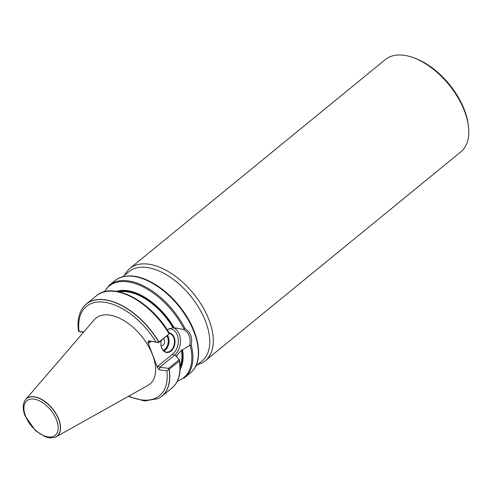 <?xml version="1.0" encoding="UTF-8"?>
<svg xmlns="http://www.w3.org/2000/svg" width="493" height="493" viewBox="0 0 493 493"><rect width="100%" height="100%" fill="white"/><g stroke="black" fill="none" stroke-linecap="round" stroke-linejoin="round"><path stroke-width="0.74" d="M54.544 437.457A24.231 13.539 -129.3 0 0 54.624 437.433A24.231 13.539 -129.3 0 0 56.239 436.749L147.986 385.378A42.614 23.812 -129.3 0 0 141.392 335.998A42.614 23.812 -129.3 0 0 94.305 319.717L25.722 399.41A24.231 13.539 -129.3 0 0 24.724 400.858A24.231 13.539 -129.3 0 0 24.687 400.932M158.789 342.124A59.579 33.29 -129.3 0 0 83.453 306.948L83.551 306.825A59.616 33.314 -129.3 0 1 86.349 303.99A59.616 33.314 -129.3 0 1 158.925 342.006L158.481 342.425L148.344 340.823L147.968 342.487L157.55 367.833L159.288 369.793L166.837 370.828L168.624 369.59L168.569 368.388L159.898 367.199L174.417 355.33L176.858 355.663L176.1 356.544L176.728 356.63L179.594 360.365C181.393 372.807 178.842 382.026 171.934 388.028A59.616 33.314 -129.3 0 0 179.372 361.172L168.624 369.59M83.502 332.27L78.67 331.462L83.773 331.949M158.407 398.517A59.616 33.314 -129.3 0 0 158.481 398.48A59.616 33.314 -129.3 0 0 161.809 396.304A59.616 33.314 -129.3 0 0 169.253 369.442M158.925 342.006L169.5 333.564L158.678 342.598L148.344 340.823M179.507 360.019L179.372 361.172M180.136 369.282A51.389 28.717 -129.3 0 0 182.539 349.882L181.436 350.135L176.858 355.663M167.121 329.891L172.951 327.685L174.195 327.796A51.389 28.717 -129.3 0 0 116.477 291.406M177.258 381.292L184.918 377.41A59.616 33.314 -129.3 0 0 191.266 345.026L190.28 345.692L189.7 345.39L182.539 349.882M184.918 377.41L190.39 372.942A59.616 33.314 -129.3 0 0 191.845 371.617A59.616 33.314 -129.3 0 0 194.199 332.492A59.616 33.314 -129.3 0 0 116.514 279.469A59.616 33.314 -129.3 0 0 114.924 280.634L109.458 285.102L104.134 291.838M191.266 345.026C192.59 337.52 190.538 332.091 185.109 328.745A59.616 33.314 -129.3 0 0 109.458 285.102M78.67 331.462L79.071 331.302A57.718 32.248 -129.3 0 1 104.51 302.252A57.718 32.248 -129.3 0 1 155.893 341.859M174.195 327.796L183.692 329.497L185.109 328.745M179.347 359.576L168.569 368.388M183.692 329.497C189.041 332.621 191.044 337.915 189.7 345.39M169.161 332.978A9.842 6.994 -82.2 0 1 174.269 337.582A9.842 6.994 -82.2 0 1 168.427 352.415A9.842 6.994 -82.2 0 1 161.266 340.484A9.466 6.723 97.8 0 0 166.4 352.082A9.466 6.723 97.8 0 0 173.086 347.682A9.466 6.723 97.8 0 0 173.764 337.742A9.466 6.723 97.8 0 0 169.419 333.416M147.968 342.487L149.188 342.894L149.632 341.581L150.162 341.427M169.062 328.646A13.718 9.755 -82.2 0 1 178.133 338.315A13.718 9.755 -82.2 0 1 172.883 353.9L157.957 366.102L159.898 367.199L159.288 369.793M163.479 338.673A3.784 2.693 -82.2 0 1 164.372 343.085A3.784 2.693 -82.2 0 1 161.365 345.661A3.784 2.693 -82.2 0 1 161.057 345.593A3.784 2.693 97.8 0 0 161.365 345.661A3.784 2.693 97.8 0 0 164.046 343.898A3.784 2.693 97.8 0 0 164.311 339.923A3.784 2.693 97.8 0 0 163.479 338.673M197.675 364.537A59.616 33.314 -129.3 0 0 205.322 360.734L460.826 151.869A59.616 33.314 -129.3 0 0 468.35 125.61A59.616 33.314 -129.3 0 0 464.634 111.418A59.616 33.314 -129.3 0 0 412.592 57.404A59.616 33.314 -129.3 0 0 385.36 59.561L129.862 268.426A59.616 33.314 -129.3 0 0 124.612 275.162M412.592 57.404L414.138 57.946A57.724 32.255 50.7 0 1 464.529 110.247A57.724 32.255 50.7 0 1 468.128 123.989L468.35 125.61M195.789 366.077L202.019 360.987A57.724 32.255 -129.3 0 0 190.458 295.886A57.724 32.255 -129.3 0 0 128.95 271.612L122.726 276.702M205.322 360.734A59.616 33.314 -129.3 0 0 193.379 293.495A59.616 33.314 -129.3 0 0 129.862 268.426M56.239 436.749A24.231 13.539 -129.3 0 0 52.492 408.666A24.231 13.539 -129.3 0 0 25.722 399.41M128.802 396.119A57.718 32.248 -129.3 0 0 166.837 370.828M128.279 396.415L144.572 401L158.339 398.554A59.579 33.29 -129.3 0 0 169.099 369.503M169.044 333.73A59.616 33.314 -129.3 0 0 96.474 295.72C112.774 280.899 151.634 301.679 169.506 333.558M180.155 366.317A50.15 28.027 -129.3 0 0 181.436 350.135M172.951 327.685A50.15 28.027 -129.3 0 0 119.38 291.979M173.579 327.716A50.532 28.237 -129.3 0 0 118.246 291.733M180.173 367.482A50.532 28.237 -129.3 0 0 181.923 349.796M177.425 380.947A59.043 32.994 -129.3 0 0 190.28 345.692M169.481 333.521A59.043 32.994 -129.3 0 0 109.957 291.135M183.969 329.004A59.043 32.994 -129.3 0 0 141.608 286.156A59.043 32.994 -129.3 0 0 104.504 291.739M172.883 353.9A1.516 0.844 50.7 0 0 174.417 355.33A15.234 10.828 97.8 0 0 180.45 339.991A15.234 10.828 97.8 0 0 173.037 327.679M157.957 366.102L157.55 367.833M149.188 342.894L150.864 341.526M167.54 335.357A9.466 6.723 -82.2 0 1 168.353 336.996A9.466 6.723 -82.2 0 1 163.805 350.905M163.226 350.357A8.892 6.323 97.8 0 0 167.595 337.243A8.892 6.323 97.8 0 0 166.924 335.856M191.9 371.562A59.598 33.302 -129.3 0 0 191.956 371.506A59.598 33.302 -129.3 0 0 194.31 332.393A59.598 33.302 -129.3 0 0 116.644 279.383A59.598 33.302 -129.3 0 0 116.582 279.426M25.47 415.876A22.37 12.498 50.7 0 1 42.657 402.707A22.37 12.498 50.7 0 1 55.043 435.473A22.37 12.498 50.7 0 1 25.47 415.876M54.47 437.482A24.163 13.502 -129.3 0 0 52.344 408.789A24.163 13.502 -129.3 0 0 24.65 401C22.678 404.987 22.764 409.837 24.915 415.55L35.397 430.623L45.535 436.921L50.483 437.944L54.624 437.433M161.809 396.304L171.934 388.028M86.349 303.99L96.474 295.72M83.453 306.948C78.757 313.073 77.111 321.202 78.516 331.333M177.314 328.128L176.734 328.048M191.845 371.617L191.956 371.506C203.695 360.284 199.406 333.274 182.928 310.738C175.545 300.514 167.022 292.176 157.347 285.718C140.973 275.291 127.404 273.184 116.644 279.383L116.514 279.469"/></g></svg>
